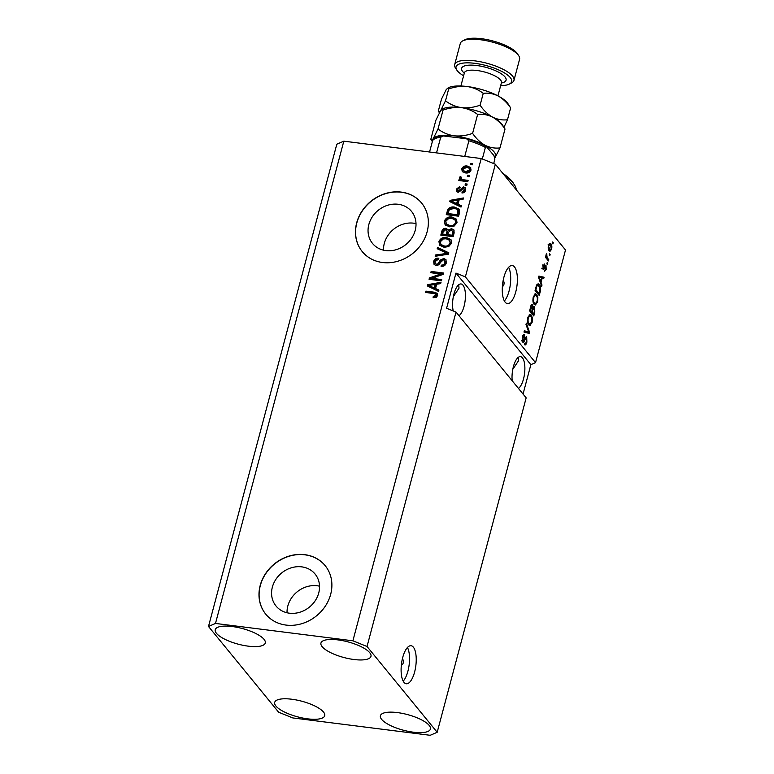 <?xml version="1.0" encoding="UTF-8"?>
<svg xmlns="http://www.w3.org/2000/svg" width="774" height="774" viewBox="0 0 774 774"><rect width="100%" height="100%" fill="white"/><g stroke="black" fill="none" stroke-linecap="round" stroke-linejoin="round"><path stroke-width="1.16" d="M401.561 663.328A2.399 0.9 97.2 0 0 402.161 664.431A2.399 0.9 97.2 0 0 403.206 662.96A2.399 0.9 97.2 0 0 402.761 659.671A2.399 0.9 97.2 0 0 402.083 660.222M402.722 657.474A19.176 7.237 97.2 0 0 406.263 683.771A19.176 7.237 97.2 0 0 414.612 672.016A19.176 7.237 97.2 0 0 411.071 645.729A19.176 7.237 97.2 0 0 402.722 657.474M403.196 681.149A19.176 7.237 97.2 0 0 407.917 671.174A19.176 7.237 97.2 0 0 407.443 647.499M502.432 285.732A2.399 0.9 97.2 0 0 502.829 286.099A2.399 0.9 97.2 0 0 503.874 284.629A2.399 0.9 97.2 0 0 503.429 281.339A2.399 0.9 97.2 0 0 502.955 281.591M503.884 277.295A19.176 7.237 97.2 0 0 507.425 303.582A19.176 7.237 97.2 0 0 515.774 291.837A19.176 7.237 97.2 0 0 512.233 265.54A19.176 7.237 97.2 0 0 503.884 277.295M504.348 300.97A19.176 7.237 97.2 0 0 509.079 290.985A19.176 7.237 97.2 0 0 508.605 267.311M289.389 613.192A25.232 22.001 -39.3 0 0 315.279 600.634A25.232 22.001 -39.3 0 0 315.086 574.047A25.232 22.001 -39.3 0 0 301.715 566.858A25.232 22.001 -39.3 0 0 275.834 579.416A25.232 22.001 -39.3 0 0 276.028 606.003A25.232 22.001 -39.3 0 0 289.389 613.192M319.527 586.189A25.232 22.001 -39.3 0 0 317.176 585.763A25.232 22.001 -39.3 0 0 287.038 612.766M385.868 250.602A25.232 22.001 -39.3 0 0 411.749 238.053A25.232 22.001 -39.3 0 0 411.565 211.466A25.232 22.001 -39.3 0 0 398.194 204.278A25.232 22.001 -39.3 0 0 372.304 216.836A25.232 22.001 -39.3 0 0 372.497 243.413A25.232 22.001 -39.3 0 0 385.868 250.602M416.006 223.609A25.232 22.001 -39.3 0 0 413.655 223.183A25.232 22.001 -39.3 0 0 383.507 250.176M382.54 262.502A38.342 33.427 -39.3 0 0 421.878 243.413A38.342 33.427 -39.3 0 0 421.588 203.02A38.342 33.427 -39.3 0 0 401.28 192.097A38.342 33.427 -39.3 0 0 361.942 211.176A38.342 33.427 -39.3 0 0 362.232 251.569A38.342 33.427 -39.3 0 0 382.54 262.502M421.656 203.098A38.342 33.427 -39.3 0 0 401.396 192.242A38.342 33.427 -39.3 0 0 362.087 211.283A38.342 33.427 -39.3 0 0 362.29 251.647M286.07 625.082A38.342 33.427 -39.3 0 0 325.409 606.003A38.342 33.427 -39.3 0 0 325.119 565.601A38.342 33.427 -39.3 0 0 304.801 554.677A38.342 33.427 -39.3 0 0 265.463 573.757A38.342 33.427 -39.3 0 0 265.753 614.159A38.342 33.427 -39.3 0 0 286.07 625.082M325.177 565.678A38.342 33.427 -39.3 0 0 304.917 554.823A38.342 33.427 -39.3 0 0 265.608 573.863A38.342 33.427 -39.3 0 0 265.811 614.227M458.992 315.715A16.293 6.144 97.2 0 0 464.052 306.311A16.293 6.144 97.2 0 0 461.043 283.961A16.293 6.144 97.2 0 0 453.951 293.956A16.293 6.144 97.2 0 0 453.235 310.954M518.445 388.403A16.293 6.144 97.2 0 0 523.505 378.999A16.293 6.144 97.2 0 0 520.496 356.65A16.293 6.144 97.2 0 0 513.404 366.644A16.293 6.144 97.2 0 0 512.204 380.779M337.938 639.895A25.881 8.088 14.9 0 1 370.969 656.362A25.881 8.088 14.9 0 1 353.989 659.516A25.881 8.088 14.9 0 1 320.949 643.049A25.881 8.088 14.9 0 1 337.938 639.895M397.381 712.583A25.881 8.088 14.9 0 1 430.421 729.05A25.881 8.088 14.9 0 1 413.442 732.204A25.881 8.088 14.9 0 1 380.402 715.737A25.881 8.088 14.9 0 1 397.381 712.583M291.692 699.222A25.881 8.088 14.9 0 1 324.732 715.689A25.881 8.088 14.9 0 1 307.742 718.852A25.881 8.088 14.9 0 1 274.702 702.376A25.881 8.088 14.9 0 1 291.692 699.222M232.239 626.534A25.881 8.088 14.9 0 1 265.279 643A25.881 8.088 14.9 0 1 248.29 646.164A25.881 8.088 14.9 0 1 215.249 629.688A25.881 8.088 14.9 0 1 232.239 626.534M512.785 369.333L518.483 360.829L518.154 357.462M453.332 296.645L459.03 288.141L458.701 284.774M208.496 626.466L215.491 623.438L352.896 640.804L367.031 646.503L456.012 312.077L526.165 397.855L437.184 732.272L430.18 735.3L292.785 717.933L278.65 712.235L208.496 626.466L336.816 144.196L343.82 141.168L481.215 158.535L495.35 164.233L565.504 250.002L535.531 362.648L465.377 276.879L495.35 164.233M367.031 646.503L437.184 732.272M524.666 343.211C525.314 343.791 525.904 343.201 526.417 341.45L526.368 338.083L524.762 340.202C524.124 342.069 523.447 342.718 522.74 342.127L522.547 337.154C523.214 334.861 523.959 334.107 524.801 334.89L523.05 337.706L523.089 340.86L523.621 340.976L525.198 337.474L526.697 336.787L526.881 342.156C526.136 344.682 525.304 345.485 524.375 344.556L524.666 343.211L525.111 343.443L524.627 343.385M525.014 344.952L524.375 344.556M526.368 338.083L524.346 337.696M524.25 334.562L524.801 334.89L523.708 334.755M524.511 336.235L522.373 335.81M522.227 340.753L523.621 340.976M526.349 323.145L529.474 332.114L529.126 333.439L523.979 332.036L524.337 330.721L528.797 332.249L525.991 324.48L526.349 323.145M529.019 325.157L530.48 325.351L528.729 324.848C527.452 323.484 527.152 320.958 527.839 317.282L530.151 314.273L531.274 315.028L532.435 318.114L532.106 322.516L529.745 325.515M534.476 304.685L535.937 304.869L534.176 304.366C532.899 303.002 532.599 300.476 533.286 296.8L535.598 293.791L536.721 294.546L537.882 297.632L537.553 302.034L535.192 305.033M541.045 282.433L542.003 285.035L541.655 286.361L538.54 277.344L538.868 276.095L544.074 277.247L543.725 278.572L542.197 278.127L541.045 282.433L540.262 282.336M552.684 241.952L553.275 242.678L552.936 243.965L552.336 243.23L552.684 241.952M550.924 243.829C551.872 244.768 552.094 246.567 551.601 249.228L549.995 251.366L549.124 250.747C548.195 249.809 547.982 248.019 548.466 245.397L550.072 243.249L550.924 243.829L549.298 243.626M549.53 253.795L550.12 254.52L549.782 255.797L549.192 255.072L549.53 253.795M547.189 257.723L548.766 259.638L548.418 260.925L545.389 257.22L545.738 255.942L546.221 256.533L546.57 253.35L547.189 257.723L545.641 257.529M547.189 262.599L547.779 263.324L547.441 264.602L546.85 263.876L547.189 262.599M544.683 270.136L545.767 269.004L545.738 266.769L543.135 269.729L543.029 265.84L544.673 263.973L543.474 266.324L543.416 268.375L544.335 267.059C544.867 265.424 545.418 264.872 546.009 265.395L546.183 269.613L544.393 271.481L544.664 270.223M545.738 266.769L544.519 266.614M544.383 265.318L542.419 264.998M542.719 268.288L543.774 268.278M539.333 284.59C540.629 285.877 540.91 288.296 540.194 291.856L539.226 295.484L535.066 290.395L536.585 285.055L538.133 283.758L539.333 284.59L537.572 284.368L538.114 285.18M533.47 306.814L534.553 306.949L534.786 312.174L533.779 315.966L529.61 310.877L530.625 307.055C531.187 304.995 531.835 304.288 532.58 304.956L533.083 307.394L534.553 306.949L534.012 306.591M532.144 304.675L531.661 304.84M431.911 278.33L441.731 279.569L441.393 280.856L429.057 279.298L429.425 277.934L440.629 273.977L430.808 272.729L431.147 271.451L443.473 273.009L443.115 274.383L431.911 278.33L432.511 279.056L441.557 280.198M443.792 258.497L445.911 259.619L446.346 262.831C445.495 265.405 443.744 266.604 441.093 266.42L441.267 265.124C443.125 265.192 444.344 264.331 444.934 262.541L444.663 260.374L443.492 259.783L440.338 262.56C439.477 264.524 438.055 265.492 436.062 265.463L434.079 264.447L433.643 261.457C434.378 259.126 435.936 258.023 438.326 258.139L438.152 259.435L435.094 261.593L435.327 263.615L436.439 264.186L437.794 263.934L440.338 260.025L443.792 258.497L446.172 259.996M437.542 247.399L448.843 252.837L448.494 254.162L435.182 256.291L435.53 254.975L447.208 253.388L437.194 248.735L437.542 247.399L448.736 253.233M451.039 239.795L451.571 243.191L448.678 246.577L444.112 247.293L439.671 245.271L438.926 241.585C440.454 238.324 442.999 236.97 446.559 237.512L450.884 239.592M456.496 219.313L457.028 222.709L454.125 226.095L449.568 226.811L445.118 224.789L444.373 221.103C445.901 217.842 448.446 216.488 452.006 217.03L456.331 219.11M457.976 204.21L461.372 205.758L461.014 207.084L449.733 201.598L450.062 200.35L463.442 197.97L463.094 199.295L459.117 199.905L457.976 204.21L461.265 206.165M470.834 163.343L472.595 163.566L472.256 164.843L470.495 164.62L470.834 163.343L472.43 164.194M215.491 623.438L343.82 141.168M352.896 640.804L481.215 158.535M467.215 166.023L470.534 167.465L471.037 170.067C469.915 172.428 468.057 173.386 465.474 172.921L462.252 171.499L461.749 168.887C462.842 166.545 464.661 165.597 467.215 166.023L470.805 167.852M467.68 175.185L469.45 175.408L469.102 176.685L467.341 176.462L467.68 175.185L469.276 176.037M463.481 179.781L468.125 180.361L467.786 181.648L458.818 180.516L459.156 179.229L460.588 179.413L459.398 177.701L460.201 176.549L461.352 177.198L460.965 178.039L461.71 179.316L464.071 180.506L467.96 181M459.611 178.649L459.398 177.701L459.998 178.426L460.801 177.275L460.201 176.549M460.965 178.039L462.301 180.042L464.071 180.506M465.387 183.825L467.148 184.048L466.809 185.325L465.048 185.102L465.387 183.825L466.983 184.676M463.568 186.902L465.29 187.763L465.648 190.298C465.077 192.087 463.849 192.978 461.952 192.978L462.136 191.681L464.39 190.046L463.442 188.208L458.15 192.339L456.67 191.584L456.35 189.175L459.688 186.573L459.504 187.879L457.637 189.291L458.314 191.033L463.568 186.902L465.551 188.159M464.806 189.34L463.442 188.208M458.905 191.758L457.744 190.733L458.905 191.758L459.756 191.449L459.166 190.723M454.57 207.103L459.127 209.135L459.553 212.579L458.585 216.207L446.259 214.65L447.933 209.241C449.791 207.277 451.997 206.571 454.57 207.103L459.388 209.512M451.523 228.707L453.874 229.878L454.144 232.897L453.138 236.689L440.812 235.132L441.828 231.31C442.389 229.239 443.725 228.243 445.824 228.32L448.04 230.023L451.523 228.707L454.115 230.246M447.624 229.249L448.639 230.749L452.113 229.443M435.539 288.538L438.935 290.076L438.577 291.411L427.296 285.916L427.625 284.668L441.006 282.287L440.648 283.623L436.681 284.232L435.539 288.538L438.829 290.492M437.658 295.494L436.275 297.313L433.111 297.671L433.285 296.365L436.236 295.252L435.646 293.859L425.565 292.417L425.903 291.13L434.282 292.195L437.329 293.385L437.658 295.494M436.623 294.894L435.646 293.859M523.05 394.043L530.867 364.67L535.531 362.648M465.377 276.879L455.954 273.077L446.588 308.284L456.012 312.077M471.26 164.717L471.434 164.069M462.581 171.838L461.749 168.887M462.339 169.622C463.433 167.281 465.251 166.323 467.806 166.749M463.365 170.599L466.403 172.36L470.35 170.599L469.421 168.374L466.954 167.319L463.016 169.09L463.365 170.599L465.813 171.635L469.76 169.874L469.421 168.374M466.403 172.36L465.813 171.635M470.35 170.599L469.76 169.874M468.106 176.559L468.28 175.911M459.582 180.613L459.156 179.229M459.756 179.955L461.188 180.139L460.588 179.413M460.008 179.017L459.998 178.426M461.556 178.765L462.301 180.042M465.803 185.199L465.977 184.551M462.659 192.929L462.136 191.681M462.726 192.407L464.99 190.772L464.39 190.046M464.99 190.772L464.042 188.933M457.008 191.904L456.35 189.175M456.941 189.901L460.278 187.308M459.756 191.449L464.158 187.627M450.429 201.937L450.062 200.35M450.662 201.076L463.21 198.841M451.184 201.134L457.241 204.336L458.16 200.872L457.569 200.147L451.184 201.134L456.641 203.61L457.569 200.147M453.961 202.73L453.361 201.995M457.241 204.336L456.641 203.61M447.024 214.746L448.523 209.977L447.933 209.241M448.523 209.977C450.381 208.013 452.597 207.297 455.16 207.829M448.04 213.556L448.639 214.282L458.082 215.472L458.44 210.596L457.095 209.251L454.212 208.38L449.326 209.677L448.04 213.556L457.492 214.746L457.85 209.87M458.082 215.472L457.492 214.746M458.672 213.276L458.073 212.55M445.437 225.137L444.373 221.103M444.973 221.828C446.501 218.568 449.046 217.213 452.606 217.755L452.006 217.03M452.606 217.755L456.699 219.574M446.356 224.015L450.516 226.26C453.148 226.676 455.035 225.679 456.176 223.26L455.025 219.816L451.629 218.307L448.707 218.491L445.824 221.277L446.356 224.015L449.926 225.534C452.558 225.95 454.444 224.953 455.586 222.535L455.025 219.816M450.516 226.26L449.926 225.534M456.176 223.26L455.586 222.535M441.567 235.228L442.418 232.036C442.98 229.965 444.315 228.969 446.424 229.046L445.824 228.32M446.424 229.046L447.885 229.636M453.487 232.152L451.194 229.994L448.339 232.316L447.711 234.677L452.035 235.228L452.887 231.426L453.312 233.409L452.713 232.684M447.711 234.677L448.31 235.412L452.635 235.954L453.312 233.409M447.691 231.687L445.689 229.626L443.144 231.939L442.593 234.029L446.279 234.503L447.091 230.962L447.469 232.964L446.879 232.239M442.593 234.029L443.183 234.764L446.869 235.228L447.469 232.964M446.869 235.228L446.279 234.503M452.635 235.954L452.035 235.228M439.99 245.619L438.926 241.585M439.526 242.31C441.045 239.05 443.599 237.695 447.159 238.237L446.559 237.512M447.159 238.237L451.252 240.056M440.899 244.487L445.069 246.742C447.701 247.158 449.588 246.161 450.729 243.742L449.578 240.298L446.182 238.789L443.25 238.972L440.367 241.759L440.899 244.487L444.479 246.016C447.111 246.432 448.997 245.435 450.129 243.017L449.578 240.298M445.069 246.742L444.479 246.016M450.729 243.742L450.129 243.017M436.004 256.155L435.53 254.975M436.12 255.701L447.798 254.114L447.208 253.388M437.891 249.064L438.142 248.125M441.78 266.459L441.267 265.124M441.867 265.85C443.715 265.917 444.944 265.056 445.534 263.266L444.934 262.541M445.534 263.266L444.663 260.374M434.408 264.785L433.643 261.457M434.233 262.183C434.969 259.851 436.536 258.748 438.926 258.864M435.327 263.615L436.439 264.186M437.029 264.911L438.384 264.669L437.794 263.934M438.384 264.669L440.938 260.751L440.338 260.025M440.938 260.751L444.382 259.222M429.822 279.385L429.425 277.934M430.015 278.659L441.228 274.702L440.629 273.977M431.563 272.825L431.147 271.451M431.737 272.177L443.308 273.638M427.993 286.254L427.625 284.668M428.225 285.403L440.774 283.168M428.748 285.461L434.804 288.663L435.723 285.2L435.123 284.474L428.748 285.461L434.204 287.938L435.123 284.474M431.524 287.048L430.924 286.322M434.804 288.663L434.204 287.938M433.798 297.729L433.285 296.365M433.885 297.09L436.826 295.987L436.236 295.252M436.826 295.987L436.236 294.584M426.329 292.514L425.903 291.13M426.503 291.866L434.872 292.92L434.282 292.195M434.872 292.92L437.581 293.781M552.51 242.581L553.275 242.678M551.02 249.151L551.601 249.228M549.55 249.886L549.076 250.699M549.23 243.704L549.772 244.642M548.35 245.89L550.15 249.963L548.389 249.741M548.389 249.334L549.463 249.47C550.033 250.37 550.604 250.099 551.185 248.667L550.614 245.145L548.166 244.439M550.614 245.145C550.043 244.255 549.463 244.526 548.892 245.958M549.366 254.423L550.12 254.52M547.218 259.445L548.766 259.638M545.602 256.455L546.221 256.533M546.115 254.269L546.87 254.365M545.98 255.091L546.589 255.168M545.554 256.6L546.638 256.736M547.024 263.228L547.779 263.324M545.593 269.546L546.183 269.613M542.932 266.246L543.474 266.324M541.152 284.919L542.003 285.035M538.83 276.25L544.074 277.247M542.313 277.024L542.023 278.108M541.568 278.05L542.197 278.127M539.768 278.785L540.678 281.417L541.597 277.963L539.139 277.247L539.768 278.785L539.004 278.679M539.913 281.33L540.678 281.417M538.578 277.179L539.139 277.247M539.565 291.769L540.194 291.856M535.889 289.708L539.081 293.607L539.875 287.599L538.017 285.161L537.011 285.906L535.889 289.708L535.269 289.631M537.533 293.414L539.081 293.607M535.84 287.473L536.469 287.551M536.305 285.819L537.011 285.906M534.728 294.062L536.721 294.546M534.96 294.323L535.521 295.213M537.195 297.545L537.882 297.632M536.914 301.947L537.553 302.034M535.095 303.64L534.331 304.54M533.586 303.447L535.366 303.669L537.069 301.444C537.572 298.687 537.34 296.81 536.372 295.813L535.289 295.194L533.779 297.39C533.257 300.215 533.509 302.121 534.524 303.098L535.366 303.669M533.16 297.313L533.779 297.39M533.363 302.953L534.524 303.098M531.177 305.488L531.283 306.03M533.131 307.307L533.334 307.936M529.813 310.113L531.68 311.709L532.58 308.139L532.299 306.32L530.238 305.894M530.132 311.516L531.68 311.709M532.299 306.32L530.442 310.19M530.625 312.116L532.173 312.309L533.625 314.089L534.582 310.248L534.215 308.236L532.115 307.791M532.077 313.896L533.625 314.089M534.215 308.236L532.802 309.948L532.173 312.309M529.281 314.544L531.274 315.028M529.513 314.805L530.074 315.695M531.748 318.027L532.435 318.114M531.467 322.429L532.106 322.516M529.639 324.122L528.884 325.022M528.129 323.929L529.909 324.151L531.612 321.926C532.115 319.169 531.883 317.292 530.916 316.295L529.832 315.676L528.323 317.872C527.81 320.697 528.062 322.603 529.077 323.58L529.909 324.151M527.713 317.795L528.323 317.872M527.916 323.435L529.077 323.58M528.7 332.017L529.474 332.114M527.655 332.104L527.433 332.975M524.24 331.049L528.797 332.249M526.233 342.069L526.881 342.156M522.431 337.628L523.05 337.706M525.304 337.29L525.44 337.832M530.867 364.67L455.954 273.077M516.268 189.794A61.349 19.166 -165.1 0 0 514.391 184.793A61.349 19.166 -165.1 0 0 504.774 175.746M502.829 173.376A59.434 18.566 14.9 0 1 513.065 182.751L514.391 184.793M429.541 152.004L432.676 140.413C434.678 137.724 438.248 136.234 443.367 135.943L440.706 137.25A32.595 10.178 -165.1 0 0 432.531 140.771M464.729 156.454L468.889 140.81L466.538 138.778L443.367 135.943M436.536 152.884L440.706 137.25M466.529 138.778C474.414 140.897 481.109 143.577 486.604 146.828L493.918 155.555L494.896 159.086L493.696 163.566M487.291 147.466C486.711 146.441 486.072 146.441 485.375 147.457A32.595 10.178 -165.1 0 0 468.889 140.81M482.318 158.98L485.375 147.457M500.652 85.643A28.764 8.978 -165.1 0 0 509.34 84.085A28.764 8.978 -165.1 0 0 504.464 72.92A28.764 8.978 -165.1 0 0 474.936 63.342A28.764 8.978 -165.1 0 0 456.844 70.115A28.764 8.978 -165.1 0 0 463.597 75.784M456.844 70.115L455.509 68.083A30.679 9.578 14.9 0 1 454.677 64.6A30.679 9.578 14.9 0 1 474.81 60.856A30.679 9.578 14.9 0 1 513.965 80.37A30.679 9.578 14.9 0 1 511.508 82.982L509.34 84.085M462.755 40.867L464.922 39.764A28.764 8.978 14.9 0 1 481.486 38.7A28.764 8.978 14.9 0 1 517.409 53.735L518.744 55.767A30.679 9.578 -165.1 0 0 480.422 39.735A30.679 9.578 -165.1 0 0 462.755 40.867A30.679 9.578 -165.1 0 0 460.298 43.479L454.677 64.6M438.558 111.495L438.326 111.011C438.684 112.317 439.468 112.162 440.687 110.556L442.786 108.853A32.595 10.178 14.9 0 1 461.565 107.654C455.518 106.696 450.168 104.422 445.505 100.833L435.859 120.27L430.837 139.175C431.195 140.471 431.979 140.326 433.188 138.71L438.016 128.997L443.047 110.092C449.239 107.876 455.412 107.064 461.565 107.654C467.641 108.612 472.991 110.885 477.626 114.465L472.595 133.37C466.403 135.585 460.23 136.398 454.077 135.808C448.001 134.85 442.651 132.577 438.016 128.997M441.877 109.318L443.047 110.092M431.07 139.659L430.837 139.175M477.626 114.465C482.657 113.836 487.639 114.716 492.554 117.106C497.324 119.835 501.475 123.801 505.025 129.006L499.994 147.911C494.954 148.54 489.981 147.66 485.066 145.27C480.296 142.542 476.145 138.575 472.595 133.37M494.944 157.925L499.994 147.911M505.025 129.006L502.278 124.691A32.595 10.178 14.9 0 0 492.554 117.106C487.794 114.378 483.634 110.411 480.093 105.206C473.901 107.422 467.728 108.234 461.565 107.654A32.595 10.178 14.9 0 1 492.554 117.106C497.469 119.496 502.452 120.376 507.483 119.747L503.971 127.275M432.579 140.636A32.595 10.178 14.9 0 1 433.188 138.71A32.595 10.178 -165.1 0 1 454.077 135.808A32.595 10.178 14.9 0 1 485.066 145.27A32.595 10.178 14.9 0 1 495.167 157.625A32.595 10.178 14.9 0 1 494.944 157.915M438.326 111.011L441.48 99.149L446.308 89.426L448.407 87.733A32.595 10.178 14.9 0 1 467.186 86.533A32.595 10.178 14.9 0 1 498.175 95.986A32.595 10.178 14.9 0 1 507.899 103.571L510.637 107.886L507.483 119.747M447.498 88.197L448.668 88.971C454.851 86.756 461.023 85.943 467.186 86.533C473.233 87.481 478.593 89.755 483.247 93.344C488.278 92.716 493.261 93.596 498.175 95.986C502.936 98.714 507.096 102.681 510.637 107.886M483.247 93.344L480.093 105.206M448.668 88.971L445.505 100.833M513.965 80.37L519.586 59.25A30.679 9.578 -165.1 0 0 518.744 55.767M460.656 190.075L460.056 189.349M447.778 211.902L447.178 211.176M442.418 232.036L441.828 231.31M445.727 254.365L445.127 253.64M439.729 262.812L439.139 262.086M544.093 267.62L544.906 267.727M534.157 312.096L534.786 312.174M530.374 308.013L530.993 308.1M532.173 309.871L532.802 309.948M526.243 331.727L528.013 331.949M524.104 340.115L524.762 340.202M501.504 82.247L501.446 82.692A19.176 5.989 -165.1 0 0 476.968 70.492A19.176 5.989 -165.1 0 0 464.39 72.833L460.878 86.001M464.303 73.153A23.007 7.189 14.9 0 1 476.716 65.519A23.007 7.189 14.9 0 1 502.084 74.323A23.007 7.189 14.9 0 1 501.359 83.011M461.159 178.939L461.759 179.665M545.564 266.643L543.803 266.42M543.541 268.452L541.771 268.23M538.017 285.161L536.256 284.938M523.379 341.063L521.618 340.841M432.318 141.574L431.099 139.697M439.371 112.743L438.587 111.543M501.446 82.692L497.943 95.86"/></g></svg>
